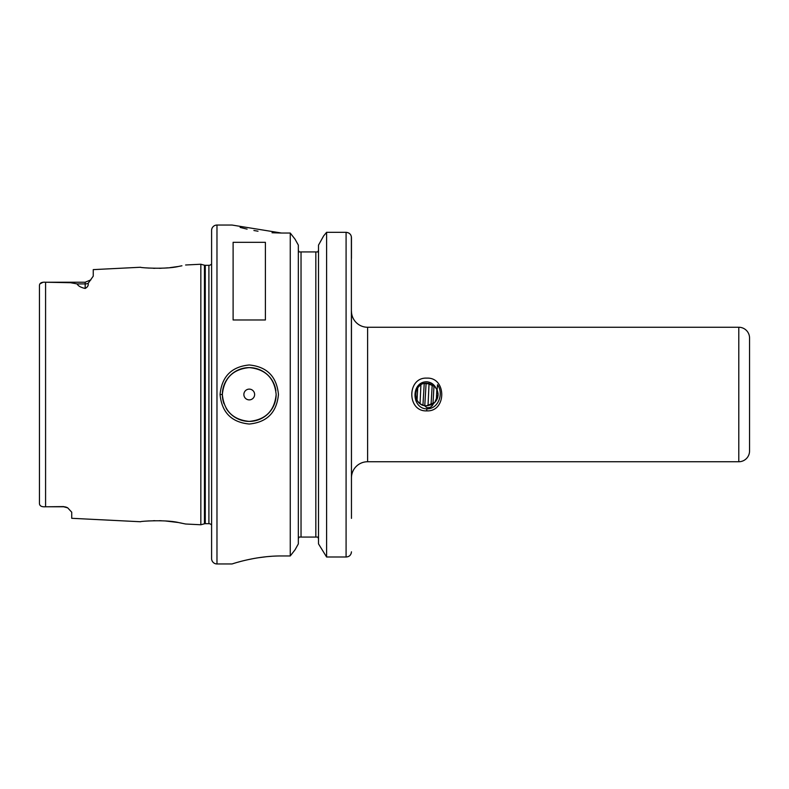 <?xml version="1.0" encoding="UTF-8"?>
<svg xmlns="http://www.w3.org/2000/svg" width="789" height="789" viewBox="0 0 789 789"><rect width="100%" height="100%" fill="white"/><g stroke="black" fill="none" stroke-linecap="round" stroke-linejoin="round"><path stroke-width="1.18" d="M426.78 381.797C410.941 381.62 411.207 408.574 426.78 408.88C438.546 409.126 443.911 393.474 437.53 384.736L437.106 389.924L438.073 394.5L434.769 402.489L426.79 405.793L433.457 403.613C432.145 406.69 429.916 408.021 426.78 407.617L424.324 405.526L426.78 405.793C412.203 406.493 412.203 382.507 426.78 383.207L434.769 386.511L435.686 387.547C433.703 384.065 430.735 382.152 426.78 381.797M426.78 410.872C406.828 411.888 406.818 377.122 426.78 378.128C446.742 377.112 446.722 411.897 426.78 410.872L426.78 408.88M63.662 506.587L47.527 506.775L63.662 506.775A8.068 8.068 0 0 1 67.736 507.879A8.068 8.068 0 0 0 63.662 506.775L67.736 507.879L71.73 512.199L71.73 518.304L140.57 521.746C139.515 521.263 166.232 519.409 179.024 522.663L185.602 524.004L200.84 524.764L200.84 264.236L204.44 265.203L204.44 523.797L200.84 524.764M181.934 265.785L179.024 266.337C166.242 269.591 139.505 267.737 140.57 267.254L93.25 269.621L93.25 276.13L88.102 283.419C88.634 285.381 87.658 287.058 85.173 288.458L85.173 283.912L77.115 283.912C78.131 285.963 80.813 287.482 85.173 288.458M147.543 267.974L149.052 268.082M153.273 268.28L154.822 268.319M159.447 268.309L161.291 268.25M164.23 268.112L167.879 267.836M170.029 267.629L177.633 266.574M179.596 266.238L181.786 265.814M276.15 394.5L276.15 394.5C274.562 378.168 265.587 369.193 249.235 367.605C232.903 369.213 223.948 378.178 222.35 394.5C223.938 410.822 232.903 419.787 249.235 421.395C265.577 419.817 274.542 410.852 276.15 394.5A26.895 26.895 0 0 1 226.167 408.308M220.062 394.5C221.788 376.56 231.512 366.717 249.235 364.972C266.978 366.707 276.712 376.55 278.448 394.5C276.712 412.46 266.978 422.302 249.235 424.028C231.512 422.283 221.788 412.43 220.062 394.5L222.35 394.5A26.895 26.895 0 0 0 223.987 403.712M47.527 506.775L45.584 506.765C41.649 507.051 39.608 505.966 39.45 503.53C39.608 505.966 41.649 507.051 45.584 506.765L45.584 282.235L70.487 282.709L77.115 283.912M254.63 394.5A5.375 5.375 0 0 0 249.255 389.125A5.375 5.375 0 0 0 243.87 394.5A5.375 5.375 0 0 0 249.255 399.875A5.375 5.375 0 0 0 254.63 394.5M275.874 390.663A26.895 26.895 0 0 0 247.332 367.674A26.895 26.895 0 0 0 222.35 394.5M367.605 327.257A16.135 16.135 0 0 1 351.46 311.113L351.46 477.887A16.135 16.135 0 0 1 367.605 461.743L738.79 461.743A10.76 10.76 0 0 0 749.55 450.983L749.55 338.017A10.76 10.76 0 0 0 738.79 327.257L367.605 327.257L367.605 461.743M216.975 225.043A5.375 5.375 0 0 0 211.6 230.427L211.6 558.573A5.375 5.375 0 0 0 216.975 563.957L232.035 563.957C231.542 564.224 254.827 555.801 281.525 555.959L290.253 555.959L290.253 233.041L281.525 233.041L232.035 225.043L216.975 225.043L216.975 563.957M211.6 263.861A3.225 3.225 0 0 1 208.907 265.311L208.907 523.689A3.225 3.225 0 0 1 211.6 525.139M208.907 265.311L205.278 265.311L205.278 523.689L208.907 523.689M205.278 265.311A3.225 3.225 0 0 1 204.44 265.203M205.278 523.689A3.225 3.225 0 0 0 204.44 523.797M185.602 264.996L200.84 264.236M233.11 319.979L265.39 319.979L265.39 242.312L233.11 242.312L233.11 319.979M415.586 392.922L415.487 394.865M417.746 387.715L417.046 400.23M432.224 384.598L431.031 404.964M433.999 385.811L432.954 403.958M424.226 383.493L422.953 405.132M426.099 383.227L424.778 405.615M431.563 404.737L426.78 405.793C412.203 406.493 412.203 382.507 426.78 383.207L434.769 386.511L435.686 387.547L434.769 386.511L426.78 383.207L434.769 386.511L435.686 387.547L434.769 386.511L426.78 383.207L434.769 386.511L435.686 387.547L434.769 386.511L426.78 383.207L434.769 386.511L437.106 389.924L438.073 394.5L434.769 402.489L426.79 405.793C412.203 406.493 412.203 382.507 426.78 383.207C412.203 382.507 412.203 406.493 426.78 405.793C412.203 406.493 412.203 382.507 426.78 383.207C412.203 382.507 412.203 406.493 426.78 405.793C412.203 406.493 412.203 382.507 426.78 383.207C413.761 382.487 411.394 403.366 424.324 405.526M426.839 405.793L426.78 405.793C422.657 405.664 419.462 403.889 417.194 400.487L417.47 400.911L417.194 400.487M436.504 388.76L437.076 389.855L436.504 388.76M437.214 390.18L438.073 394.5L434.769 402.489L433.763 403.376L434.769 402.489L438.073 394.5L437.106 389.924C439.078 395.358 437.865 399.924 433.457 403.613L426.79 405.793L434.769 402.489L438.073 394.5L437.106 389.924L438.073 394.5L434.769 402.489L426.79 405.793L434.769 402.489L438.073 394.5L437.106 389.924L438.073 394.5L434.769 402.489L426.543 405.793M433.457 403.613L426.79 405.793M417.085 388.691L418.791 386.511M431.09 384.056L424.285 383.484M437.984 393.04L438.073 394.322M438.073 394.392L438.013 395.644M434.769 386.511L433.447 385.387M420.862 384.874L419.067 386.245M426.405 383.207L429.246 383.474M420.912 384.845L420.054 403.573M429.058 383.434L428.013 405.733M317.898 537.062L318.509 538.848L317.898 537.062L315.827 537.062L315.827 251.938L298.962 251.938L298.341 250.152M315.827 251.938L317.898 251.938L318.509 250.152M298.341 538.848L298.962 537.062L298.341 538.848M39.45 503.017L39.45 285.47C39.608 283.034 41.649 281.949 45.584 282.235L85.173 282.225L90.883 279.858L85.173 282.225L85.173 283.912A8.068 7.19 180 0 0 88.102 283.419M42.941 282.334L39.904 283.872M240.122 227.41L245.951 228.859M246.562 229.007L247.085 229.126M253.9 230.506L258.013 231.207M272.027 232.745L281.239 233.041M271.653 556.284L267.116 556.649M266.672 556.689L258.062 557.793M257.224 557.922L254.058 558.464M253.88 558.494L247.085 559.874M239.994 561.63L237.962 562.192M298.341 543.877L295.047 549.805L290.253 555.959L295.047 549.805L298.341 543.877L298.341 245.123L295.047 239.195L298.341 245.123M318.509 543.877L326.597 556.995L318.509 543.877L318.509 245.123L323.648 235.891L318.509 245.123M351.361 236.611L351.46 518.373M351.46 258.397L351.46 237.617C351.174 234.432 349.379 232.666 346.085 232.321L326.597 232.321L326.597 556.995L346.085 556.995C349.271 556.827 351.066 555.101 351.46 551.827L351.115 553.661M295.047 239.195L290.253 233.041L295.047 239.195M301.033 251.938L301.033 537.062L315.827 537.062M326.597 232.321L323.648 235.891L326.597 232.321L346.085 232.321L346.085 556.995M351.46 502.09L351.46 477.887M301.033 537.062L298.962 537.062M346.115 232.321L347.998 232.676M349.142 233.258L349.843 233.83M350.602 234.747L351.016 235.507M181.726 523.176L179.409 522.732M177.9 522.466L165.374 520.967M161.38 520.75L159.348 520.691M154.851 520.681L153.283 520.72M149.111 520.908L147.859 520.996M436.84 389.362L436.337 400.516M738.79 461.743L738.79 327.257"/></g></svg>
